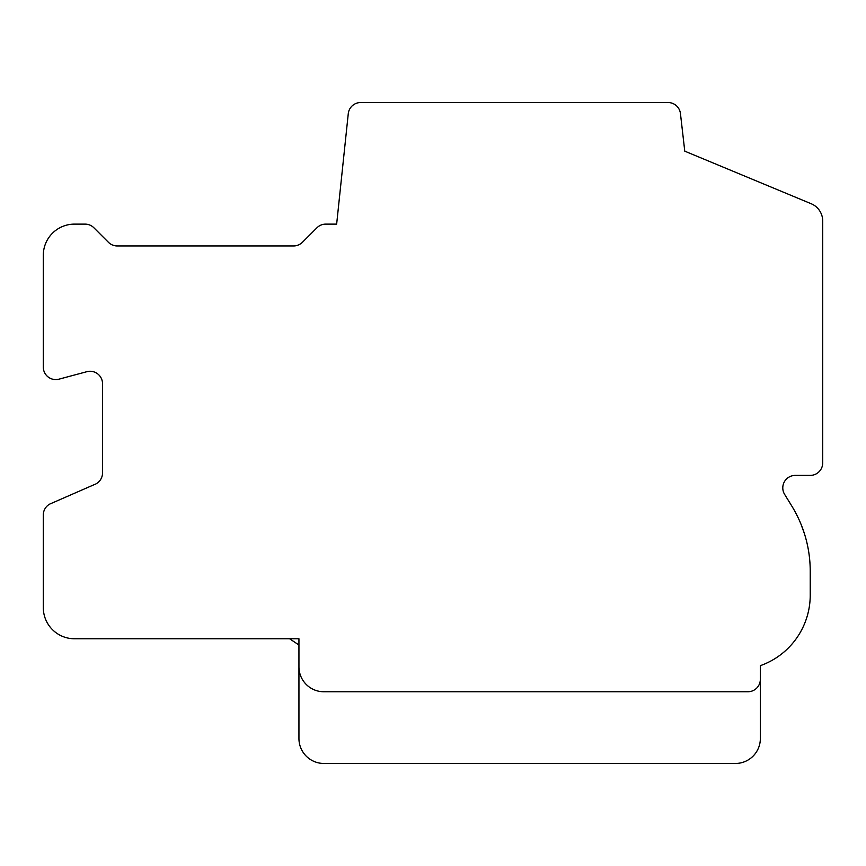 <?xml version="1.0" encoding="UTF-8"?>
<svg xmlns="http://www.w3.org/2000/svg" width="866" height="866" viewBox="0 0 866 866"><rect width="100%" height="100%" fill="white"/><g stroke="black" fill="none" stroke-linecap="round" stroke-linejoin="round"><path stroke-width="1.3" d="M289.59 638.762L298.943 644.997M760.348 738.525L760.348 665.662A74.822 74.822 0 0 0 810.23 595.115L810.23 571.279A124.704 124.704 0 0 0 791.524 505.592L784.661 494.443A12.47 12.47 0 0 1 795.269 475.402L810.23 475.402A12.47 12.47 0 0 0 822.7 462.931L822.7 221.003A18.706 18.706 0 0 0 811.474 203.856L684.768 151.171L680.47 113.76A12.47 12.47 0 0 0 668.065 102.534L360.667 102.534A12.47 12.47 0 0 0 348.262 113.76L336.647 224.121L325.757 224.121A12.47 12.47 0 0 0 316.848 227.866L302.505 242.209A12.47 12.47 0 0 1 293.336 245.944L116.878 245.944A12.47 12.47 0 0 1 108.326 242.199L93.983 227.866A12.47 12.47 0 0 0 85.074 224.121L74.476 224.121A31.176 31.176 0 0 0 43.3 255.297L43.3 367.108A12.47 12.47 0 0 0 58.888 379.189L86.946 371.666A12.47 12.47 0 0 1 102.534 383.746L102.534 472.901A12.47 12.47 0 0 1 93.961 484.754L49.752 504.077A12.47 12.47 0 0 0 43.3 515.302L43.3 607.586A31.176 31.176 0 0 0 74.476 638.762L298.943 638.762L298.943 738.525A24.941 24.941 0 0 0 323.884 763.466L735.407 763.466A24.941 24.941 0 0 0 760.348 738.525M804.427 533.694L800.985 524.157M796.568 514.523L794.912 511.405M795.367 512.239L796.579 514.556M809.894 562.131L810.067 564.913L809.894 562.131M298.943 666.82A24.941 24.941 0 0 0 323.884 691.761L747.878 691.761A12.47 12.47 0 0 0 760.348 679.29M735.407 763.466L380.001 763.466"/></g></svg>
